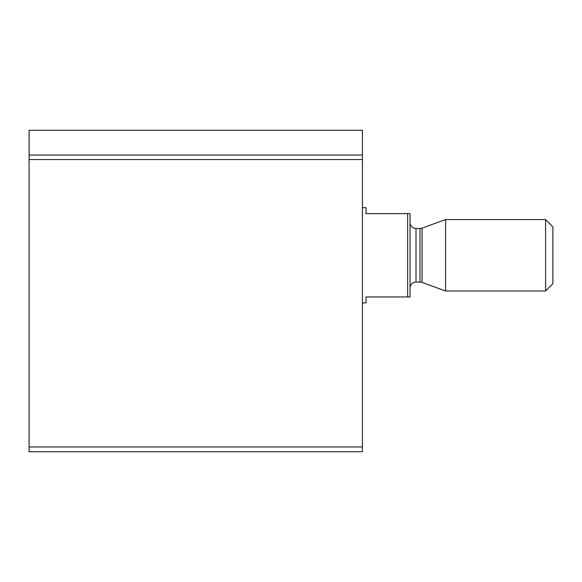 <?xml version="1.0" encoding="UTF-8"?>
<svg xmlns="http://www.w3.org/2000/svg" width="582" height="582" viewBox="0 0 582 582"><rect width="100%" height="100%" fill="white"/><g stroke="black" fill="none" stroke-linecap="round" stroke-linejoin="round"><path stroke-width="0.87" d="M29.1 446.947L29.1 130.288L362.426 130.288L362.426 451.712L29.1 451.712L29.1 446.947L362.426 446.947M407.662 213.623L407.662 296.951L410.048 296.951L410.048 213.623L365.998 213.623L365.998 207.665L362.426 207.665M407.662 296.951L365.998 296.951L365.998 302.902L362.426 302.902M545.596 291L552.9 283.696L552.9 226.878L545.596 219.574L445.586 219.574L445.586 291L545.596 291L545.596 219.574M29.1 155.059L362.426 155.059M29.1 159.548L362.426 159.548M422.045 228.144L420.008 228.5L420.008 282.074L422.045 282.43L422.045 228.144L445.586 219.574M420.008 282.074L415.999 282.074L415.999 228.5C412.383 228.151 410.397 226.165 410.048 222.55M422.045 282.43L445.586 291M420.008 228.5L415.999 228.5M415.999 282.074C412.383 282.423 410.397 284.409 410.048 288.025"/></g></svg>
